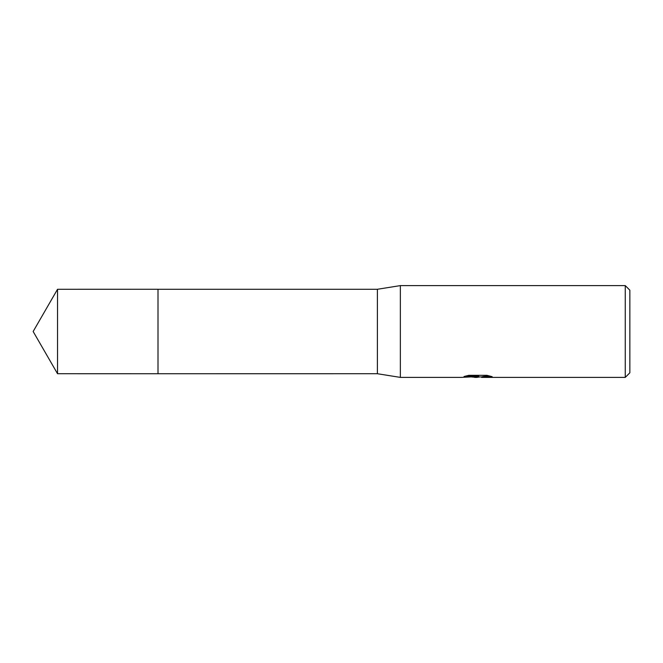 <?xml version="1.0" encoding="UTF-8"?>
<svg xmlns="http://www.w3.org/2000/svg" width="663" height="663" viewBox="0 0 663 663"><rect width="100%" height="100%" fill="white"/><g stroke="black" fill="none" stroke-linecap="round" stroke-linejoin="round"><path stroke-width="0.99" d="M465.666 376.062L478.686 376.062L478.686 376.526L461.233 377.396L400.353 377.396L377.396 373.725L158.001 373.733L158.001 289.275L377.396 289.275L400.353 285.604L625.259 285.604L629.85 290.187L629.85 372.813L625.259 377.396L481.711 377.396L481.678 376.841L483.692 376.435L490.081 376.078M158.001 373.733L158.001 289.267L158.001 373.733L57.532 373.725L57.532 289.275L158.001 289.267M377.396 373.725L377.396 289.275M400.353 377.396L400.353 285.604M479.772 376.94L476.846 377.396L471.517 376.949M476.846 377.396L474.675 377.396M625.259 377.396L625.259 285.604M478.686 376.526L464.009 376.526L468.791 375.324L486.899 375.324L492.153 376.667L486.062 376.634L481.537 377.371M477.559 376.601L477.559 377.023M471.675 376.94L477.352 376.617M477.559 376.94L481.537 376.94M57.532 289.275L33.15 331.5L57.532 373.725"/></g></svg>
